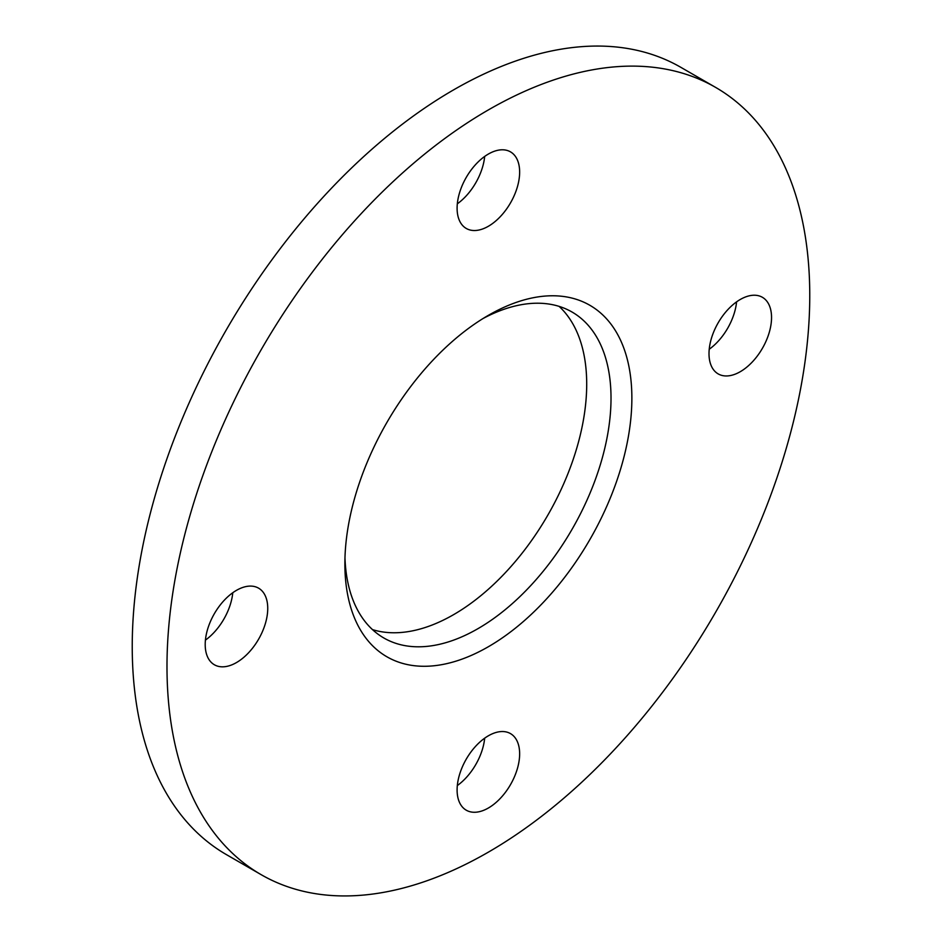 <?xml version="1.0" encoding="UTF-8"?>
<svg xmlns="http://www.w3.org/2000/svg" width="942" height="942" viewBox="0 0 942 942"><rect width="100%" height="100%" fill="white"/><g stroke="black" fill="none" stroke-linecap="round" stroke-linejoin="round"><path stroke-width="1.41" d="M709.008 353.65A44.227 25.528 -60 0 1 728.307 309.141A44.227 25.528 -60 0 1 762.384 297.295A44.227 25.528 -60 0 1 771.545 317.548A44.227 25.528 -60 0 1 752.234 362.046A44.227 25.528 -60 0 1 718.157 373.892A44.227 25.528 -60 0 1 709.008 353.65M488.368 226.268A44.227 25.528 -60 0 1 466.266 228.459A44.227 25.528 -60 0 1 459.484 193.016A44.227 25.528 -60 0 1 488.368 154.052A44.227 25.528 -60 0 1 510.482 151.862A44.227 25.528 -60 0 1 517.264 187.293A44.227 25.528 -60 0 1 488.368 226.268M232.78 592.742A44.227 25.528 -60 0 1 205.415 640.124M267.74 608.414A44.227 25.528 -60 0 1 248.441 652.912A44.227 25.528 -60 0 1 214.364 664.758A44.227 25.528 -60 0 1 205.203 644.516A44.227 25.528 -60 0 1 224.502 600.007A44.227 25.528 -60 0 1 258.579 588.161A44.227 25.528 -60 0 1 267.74 608.414M484.683 738.175A44.227 25.528 -60 0 1 457.317 785.569M488.368 735.796A44.227 25.528 -60 0 1 510.482 733.606A44.227 25.528 -60 0 1 517.264 769.037A44.227 25.528 -60 0 1 488.368 808.012A44.227 25.528 -60 0 1 466.266 810.202A44.227 25.528 -60 0 1 459.484 774.76A44.227 25.528 -60 0 1 488.368 735.796M344.972 557.688A188.188 108.66 120 0 0 383.853 637.993A188.188 108.66 120 0 0 477.947 628.667A188.188 108.66 120 0 0 600.89 462.828A188.188 108.66 120 0 0 572.041 312.026A188.188 108.66 120 0 0 483.058 318.514M372.479 629.609A188.188 108.66 120 0 0 453.632 614.631A188.188 108.66 120 0 0 573.019 459.92A188.188 108.66 120 0 0 559.101 306.374M488.368 315.334L488.368 315.334A202.93 117.161 120 0 0 344.878 563.881A202.93 117.161 120 0 0 488.368 646.73A202.93 117.161 120 0 0 631.87 398.183A202.93 117.161 120 0 0 488.368 315.334M715.626 87.406L680.878 67.353A454.515 262.418 120 0 0 453.632 89.855A454.515 262.418 120 0 0 156.702 490.382A454.515 262.418 120 0 0 226.374 854.594L261.122 874.647A454.515 262.418 120 0 0 488.368 852.145A454.515 262.418 120 0 0 785.298 451.618A454.515 262.418 120 0 0 715.626 87.406A454.515 262.418 120 0 0 488.368 109.92A454.515 262.418 120 0 0 191.45 510.446A454.515 262.418 120 0 0 261.122 874.647M736.585 301.876A44.227 25.528 -60 0 1 709.22 349.258M484.683 156.431A44.227 25.528 -60 0 1 457.317 203.825"/></g></svg>
